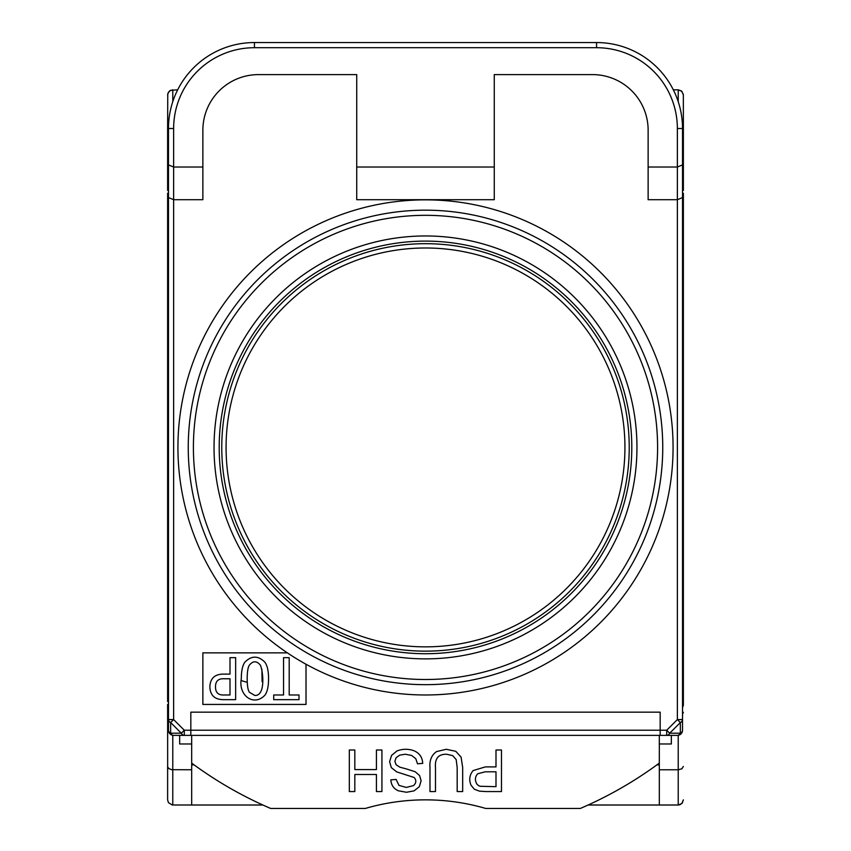 <?xml version="1.0" encoding="UTF-8"?>
<svg xmlns="http://www.w3.org/2000/svg" width="851" height="851" viewBox="0 0 851 851"><rect width="100%" height="100%" fill="white"/><g stroke="black" fill="none" stroke-linecap="round" stroke-linejoin="round"><path stroke-width="1.28" d="M619.996 600.583A247.567 247.567 0 0 0 619.996 294.255M624.262 392.162A206.304 206.304 0 0 0 370.238 248.652A206.304 206.304 0 0 0 226.738 502.686A206.304 206.304 0 0 0 480.762 646.186A206.304 206.304 0 0 0 624.262 392.162A206.304 206.304 0 0 0 370.238 248.652A206.304 206.304 0 0 0 226.738 502.686A206.304 206.304 0 0 0 480.762 646.186A206.304 206.304 0 0 0 624.262 392.162M186.986 513.738A247.567 247.567 0 0 1 487.325 207.697A247.567 247.567 0 0 1 602.189 620.826A247.567 247.567 0 0 1 186.986 513.738A247.567 247.567 0 0 1 231.004 294.255M196.921 510.972A237.248 237.248 0 0 1 361.952 218.845A237.248 237.248 0 0 1 654.079 383.865A237.248 237.248 0 0 1 489.048 676.002A237.248 237.248 0 0 1 196.921 510.972A237.248 237.248 0 0 1 361.952 218.845A237.248 237.248 0 0 1 654.079 383.865A237.248 237.248 0 0 1 489.048 676.002A237.248 237.248 0 0 1 196.921 510.972M502.281 636.122A203.729 203.729 0 0 1 221.771 447.424A203.729 203.729 0 0 1 622.507 395.513A203.729 203.729 0 0 1 502.281 636.122M190.826 735.381L190.826 712.17L660.174 712.17L660.174 735.381L173.636 735.381A5.159 5.159 0 0 1 168.477 730.222L168.477 128.512A85.962 85.962 0 0 1 254.438 42.55L596.562 42.55A85.962 85.962 0 0 1 682.523 128.512L682.523 164.892L677.364 167.03L648.132 167.03L648.132 130.224A55.613 55.613 0 0 0 592.519 74.611L494.271 74.611L494.271 199.698L356.729 199.698L356.729 167.03L494.271 167.03M485.815 791.558L479.485 791.164L474.347 789.217L471.018 785.207C468.827 779.782 469.529 774.899 473.135 770.57L485.325 766.9L495.995 766.9L495.995 749.997L501.484 749.997L501.484 791.558L485.815 791.558M261.885 669.163L262.129 681.725M202.868 199.698L202.868 167.03L173.636 167.03L173.636 199.698L202.868 199.698M659.312 735.381L659.312 763.102A392.832 392.832 0 0 1 580.339 808.45L485.676 808.45A214.899 214.899 0 0 0 365.324 808.45L270.661 808.45A392.832 392.832 0 0 1 191.688 763.102L191.688 735.381M235.653 699.65L235.653 657.653L230.004 657.653L230.004 674.098L222.888 674.098C214.526 674.354 210.186 678.609 209.867 686.863C210.186 695.139 214.526 699.405 222.888 699.65L235.653 699.65M407.182 769.166L415.214 771.761L419.649 775.644L421.107 780.824L419.32 786.696L414.107 790.856L406.48 792.27L398.321 790.781C393.619 788.643 391.13 785.005 390.854 779.846L396.13 779.452L399.013 785.409L406.246 787.42L413.522 785.59C416.309 783.005 416.533 780.314 414.192 777.506L396.704 771.889L391.343 767.645L389.609 761.73L391.513 755.486L396.97 750.922C402.938 748.742 408.757 748.742 414.426 750.933C419.66 753.39 422.415 757.539 422.702 763.358L417.511 763.804L415.788 758.688L411.607 755.443L405.236 754.22L399.672 755.156L396.087 757.72L394.907 761.283L396.045 764.687L399.789 767.145L407.182 769.166M476.741 783.824C474.73 780.112 475.039 776.772 477.666 773.782L485.24 771.804L495.995 771.804L495.995 786.664L480.23 786.281A6.212 6.212 0 0 1 476.751 783.824M457.178 767.57L457.178 791.558L462.678 791.558L462.678 767.549L461.093 757.135L455.785 751.305L446.232 749.284L436.531 751.593C431.531 755.145 429.351 760.464 429.989 767.549L429.989 791.558L435.489 791.558L435.489 767.57C434.712 758.464 438.456 754.018 446.722 754.252L452.711 755.635L456.179 759.592L457.178 767.57M660.174 735.381L666.705 735.381A5.159 3.649 -90 0 0 669.684 733.2L680.343 722.552A5.159 3.649 0 0 0 682.523 719.574L682.523 730.222A5.159 3.649 180 0 1 680.343 733.2L680.343 722.552L677.364 719.574L677.364 199.698L682.523 197.56L682.523 719.574L677.364 719.574L666.705 730.222L669.684 733.2L680.343 733.2A5.159 3.649 -90 0 1 677.364 735.381L666.705 735.381L671.343 735.381L671.343 743.976L659.312 743.976M381.929 749.997L376.419 749.997L376.419 769.581L354.824 769.581L354.824 749.997L349.325 749.997L349.325 791.558L354.824 791.558L354.824 774.495L376.419 774.495L376.419 791.558L381.929 791.558L381.929 749.997M306.02 664.237L306.02 704.437L202.868 704.437L202.868 652.866L287.372 652.866M260.332 665.131C256.651 660.716 253.002 660.716 249.407 665.131C247.928 667.354 247.194 671.896 247.194 678.768C247.194 685.64 247.928 690.14 249.407 692.267L254.811 695.469C265.895 695.99 263.087 670.854 260.332 665.131C263.087 670.854 265.895 695.99 254.811 695.469L249.407 692.267C247.928 690.14 247.194 685.64 247.194 678.768M683.374 94.982L681.864 91.334L678.226 89.823L681.438 90.951L683.342 94.408L683.374 128.384L682.491 126.533M683.374 128.384L683.374 182.486L682.523 180.635M215.505 686.863C215.463 692.65 218.409 695.352 224.345 694.98L230.004 694.98L230.004 678.768L224.345 678.768C218.409 678.396 215.463 681.098 215.505 686.863M289.191 694.98L289.191 657.653L283.543 657.653L283.543 694.98L273.714 694.98L273.714 699.65L299.02 699.65L299.02 694.98L289.191 694.98M262.874 805.014L191.688 805.014L191.688 769.772L171.636 769.687L168.743 768.517L167.658 766.825L167.626 704.437A5.159 5.159 0 0 0 168.477 707.287M191.688 805.014L172.2 804.982L168.413 802.599L167.626 799.855L167.626 766.453M168.477 714.202L167.626 712.351M683.374 182.486L683.374 190.401A5.159 5.159 0 0 0 682.523 187.55M682.523 707.287A5.159 5.159 0 0 0 683.374 704.437L683.374 193.262M683.374 704.437L683.374 701.575M168.477 197.56L173.636 199.698L173.636 719.574L168.477 719.574A5.159 3.649 180 0 0 170.657 722.552L170.657 733.2A5.159 3.649 180 0 1 168.477 730.222A5.159 5.159 0 0 0 173.636 735.381A5.159 3.649 -90 0 1 170.657 733.2L181.316 733.2A5.159 3.649 -90 0 0 184.295 735.381L184.295 730.222L181.316 733.2L170.657 722.552L173.636 719.574L184.295 730.222L666.705 730.222L666.705 735.381M356.729 167.03L356.729 74.611L258.481 74.611A55.613 55.613 0 0 0 202.868 130.224L202.868 167.03M191.688 743.976L179.657 743.976L179.657 735.381M648.132 167.03L648.132 199.698L677.364 199.698L677.364 128.512L682.523 128.512M683.374 766.453L681.864 768.793L678.226 769.772L678.226 805.014L679.928 804.727L682.257 803.067L683.374 799.855L681.864 803.504L678.226 805.014L588.126 805.014M678.226 735.317L678.226 769.772L659.312 769.772L659.312 805.014M241.333 680.492A30.253 27.423 0 0 0 247.269 682.236M168.477 187.55A5.159 5.159 0 0 0 167.626 190.401L167.626 128.384L168.509 126.533M167.626 128.384L167.753 93.833L169.562 90.951L172.774 89.823L172.774 101.673M167.626 182.486L168.477 180.635M167.626 193.262L167.626 701.575M191.688 769.772L191.688 763.102M168.477 164.892L173.636 167.03L173.636 128.512L168.477 128.512A85.962 85.962 0 0 1 254.438 42.55L254.438 47.709A80.802 80.802 0 0 0 173.636 128.512M682.523 164.892L682.523 197.56M177.678 89.823L170.54 90.334L168.413 92.238L167.626 94.982M683.374 712.351L682.523 714.202M659.312 763.102L659.312 769.772M244.865 662.184C251.502 655.483 258.172 655.483 264.874 662.184C267.331 665.546 268.554 671.077 268.554 678.768C268.554 686.459 267.331 691.948 264.874 695.224C253.789 706.894 238.152 695.554 241.312 678.768C241.312 671.077 242.492 665.546 244.865 662.184M194.113 764.879L191.688 764.879M678.226 101.673L678.226 89.823L673.322 89.823M677.364 735.381A5.159 5.159 0 0 0 682.523 730.222A5.159 5.159 0 0 1 677.364 735.381M659.312 764.879L656.887 764.879M629.229 390.779A211.463 211.463 0 0 1 372.685 652.174A211.463 211.463 0 0 1 274.575 299.307A211.463 211.463 0 0 1 629.229 390.779M649.111 385.248A232.089 232.089 0 0 0 259.853 284.851A232.089 232.089 0 0 0 367.536 672.152A232.089 232.089 0 0 0 649.111 385.248M500.665 632.144A199.421 199.421 0 0 0 547.895 289.968A199.421 199.421 0 0 0 227.951 420.149A199.421 199.421 0 0 0 500.665 632.144M172.774 735.317L172.774 805.014M677.364 128.512A80.802 80.802 0 0 0 596.562 47.709L596.562 42.55M596.562 47.709L254.438 47.709"/></g></svg>

